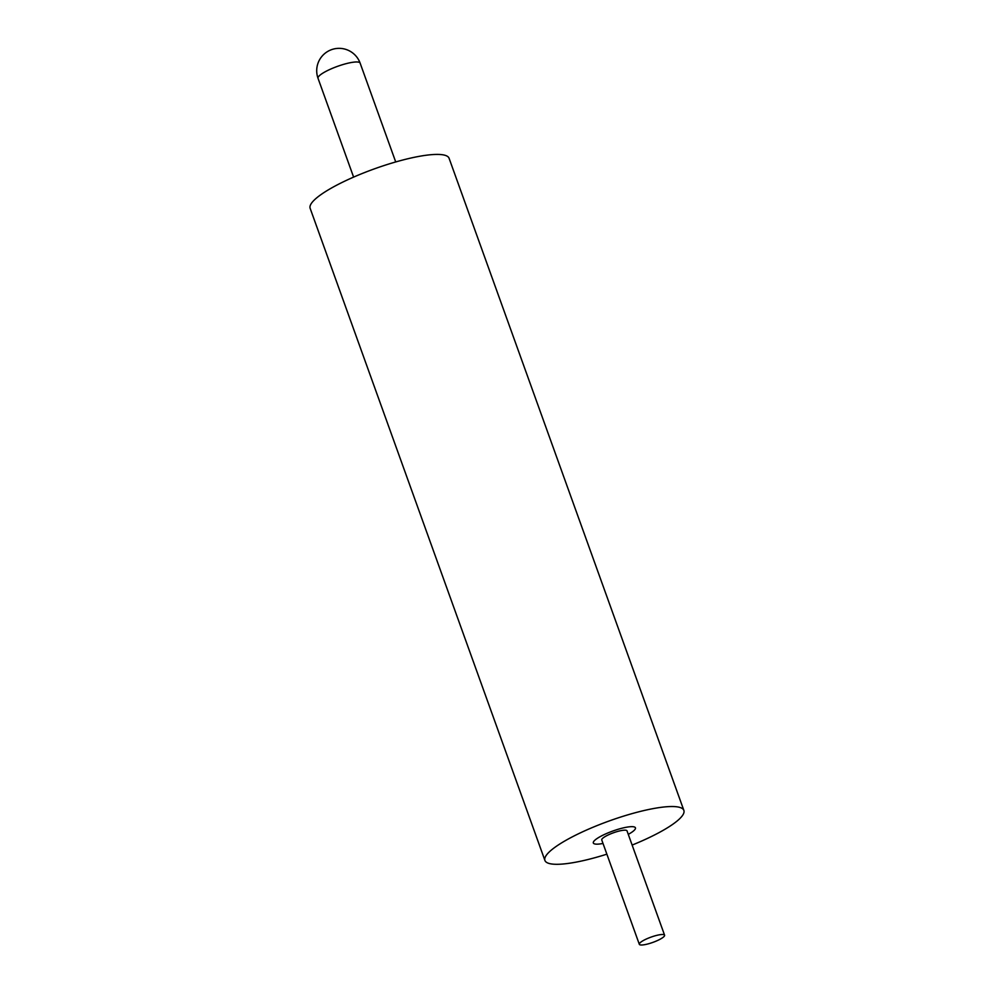 <?xml version="1.0" encoding="UTF-8"?>
<svg xmlns="http://www.w3.org/2000/svg" width="994" height="994" viewBox="0 0 994 994"><rect width="100%" height="100%" fill="white"/><g stroke="black" fill="none" stroke-linecap="round" stroke-linejoin="round"><path stroke-width="1.49" d="M660.985 938.734A13.431 2.796 160.2 0 0 664.588 935.205A13.431 2.796 160.2 0 0 656.313 935.478A13.431 2.796 160.2 0 0 642.919 940.771A13.431 2.796 160.2 0 0 639.316 944.3A13.431 2.796 160.2 0 0 647.591 944.027A13.431 2.796 160.2 0 0 660.985 938.734M664.588 935.205L627.015 830.86A13.431 2.796 160.2 0 0 618.74 831.146A13.431 2.796 160.2 0 0 605.358 836.439A13.431 2.796 160.2 0 0 601.755 839.967L639.316 944.3M599.332 837.11A22.377 4.647 -19.8 0 1 621.648 828.3A22.377 4.647 -19.8 0 1 635.439 827.828A22.377 4.647 -19.8 0 1 629.438 833.717A22.377 4.647 -19.8 0 1 628.283 834.364A22.377 4.647 160.2 0 0 629.438 833.717A22.377 4.647 160.2 0 0 635.439 827.828A22.377 4.647 160.2 0 0 621.648 828.3A22.377 4.647 160.2 0 0 599.332 837.11A22.377 4.647 160.2 0 0 593.331 842.999A22.377 4.647 -19.8 0 1 599.332 837.11M603.023 843.459A22.377 4.647 -19.8 0 1 593.331 842.999A22.377 4.647 160.2 0 0 603.023 843.459M632.134 845.074A73.842 15.357 160.2 0 0 664.067 829.804A73.842 15.357 160.2 0 0 683.86 810.396L449.089 158.282A73.842 15.357 160.2 0 0 403.576 159.81A73.842 15.357 160.2 0 0 329.933 188.91A73.842 15.357 160.2 0 0 310.14 208.305L544.911 860.431A73.842 15.357 160.2 0 0 606.874 854.169M683.86 810.396A73.842 15.357 160.2 0 0 638.347 811.924A73.842 15.357 160.2 0 0 564.716 841.023A73.842 15.357 160.2 0 0 544.911 860.431M395.711 161.947L360.139 63.144A22.377 4.647 160.2 0 0 353.889 62.137A22.377 4.647 160.2 0 0 324.032 72.425A22.377 4.647 160.2 0 0 318.03 78.302L353.603 177.106M360.139 63.144A22.377 22.377 0 0 0 327.858 51.365A22.377 22.377 0 0 0 318.03 78.302"/></g></svg>
